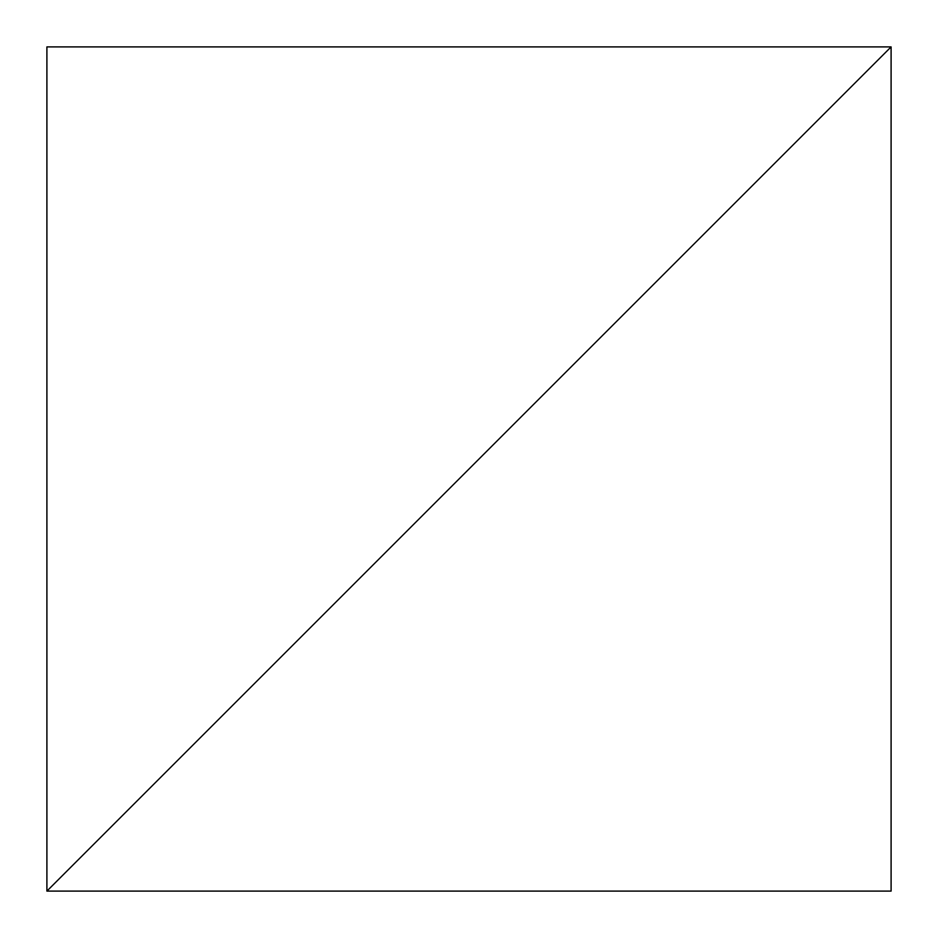 <?xml version="1.0" encoding="UTF-8"?>
<svg xmlns="http://www.w3.org/2000/svg" width="938" height="938" viewBox="0 0 938 938"><rect width="100%" height="100%" fill="white"/><g stroke="black" fill="none" stroke-linecap="round" stroke-linejoin="round"><path stroke-width="0.7" stroke-dasharray="4.69 3.52" d="M891.1 46.9L46.9 891.1L891.1 891.1L891.1 46.9L46.9 891.1L46.9 46.9L891.1 46.9"/><path stroke-width="1.41" d="M891.1 46.9L46.9 891.1L891.1 891.1L891.1 46.9L46.9 891.1L46.9 46.9L891.1 46.9"/></g></svg>
